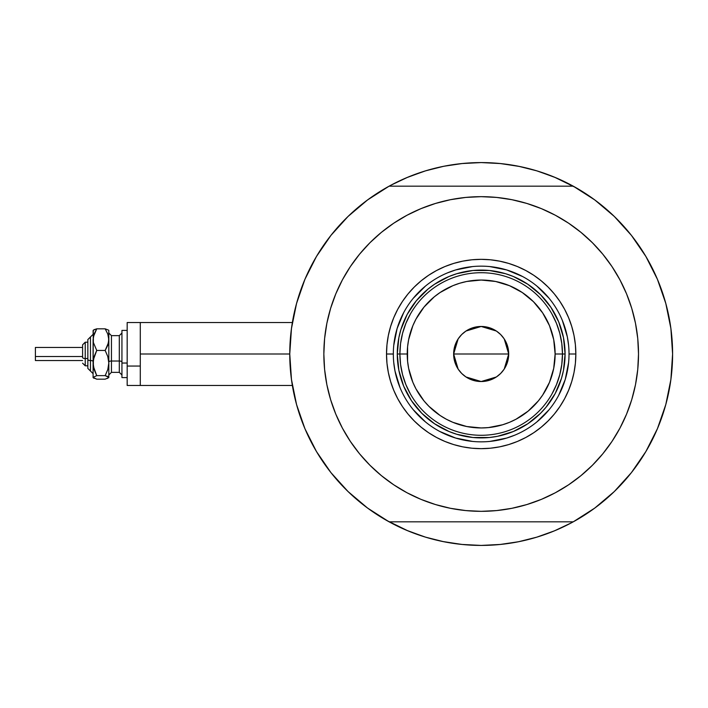 <?xml version="1.0" encoding="UTF-8"?>
<svg xmlns="http://www.w3.org/2000/svg" width="708" height="708" viewBox="0 0 708 708"><rect width="100%" height="100%" fill="white"/><g stroke="black" fill="none" stroke-linecap="round" stroke-linejoin="round"><path stroke-width="1.06" d="M367.629 508.105A191.425 191.425 0 0 1 289.758 354L140.29 354L140.29 385.471L140.29 354L289.758 354A191.425 191.425 0 0 1 367.629 199.895M291.705 326.751L291.165 330.84M292.059 324.388L291.846 325.804M666.547 401.755L666.856 400.524L666.547 401.755M390.904 522.796A191.425 191.425 0 0 0 405.18 529.69A191.425 191.425 0 0 1 390.904 522.796M557.178 529.69A191.425 191.425 0 0 0 571.453 522.796A191.425 191.425 0 0 1 557.178 529.69A191.425 191.425 0 0 0 571.453 522.796M640.413 247.756A191.425 191.425 0 0 0 594.729 199.895A191.425 191.425 0 0 1 640.413 247.756A191.425 191.425 0 0 0 594.729 199.895A191.425 191.425 0 0 1 573.259 521.823A191.425 191.425 0 0 1 389.028 521.778M672.441 346.141A191.425 191.425 0 0 0 671.981 338.557M671.972 338.53A191.425 191.425 0 0 0 671.246 331.291A191.425 191.425 0 0 1 671.972 338.53A191.425 191.425 0 0 0 671.972 338.512A191.425 191.425 0 0 0 671.246 331.291L671.246 331.282A191.425 191.425 0 0 0 668.733 315.697A191.425 191.425 0 0 1 669.272 318.45A191.425 191.425 0 0 0 668.724 315.688M670.317 324.521A191.425 191.425 0 0 0 669.272 318.458A191.425 191.425 0 0 1 671.246 331.273A191.425 191.425 0 0 0 670.317 324.521L671.228 331.123M666.308 305.316A191.425 191.425 0 0 0 649.979 263.73A191.425 191.425 0 0 1 666.308 305.316L666.856 307.449L666.308 305.316A191.425 191.425 0 0 0 649.979 263.73M571.453 185.204A191.425 191.425 0 0 0 557.178 178.31A191.425 191.425 0 0 1 571.453 185.204A191.425 191.425 0 0 0 557.178 178.31M519.982 166.548L500.68 163.575A191.425 191.425 0 0 0 500.662 163.575M461.696 163.575A191.425 191.425 0 0 0 461.651 163.575L481.175 162.575L499.936 163.504L518.521 166.256L536.744 170.823L554.435 177.15L576.038 187.735M405.18 178.31A191.425 191.425 0 0 0 390.904 185.204M389.028 186.222A191.425 191.425 0 0 1 573.33 186.222M291.13 331.123L292.032 324.538M295.51 307.422L297.112 301.44M304.679 279.908L306.006 276.819M314.874 259.216L318.379 253.314M328.512 238.516L331.84 234.242M347.132 217.347L350.779 213.86M364.7 202.099L370.24 198.001M390.94 185.177L407.923 177.15L425.614 170.823L443.836 166.256L462.413 163.504L481.175 162.575L500.68 163.575M592.109 198.001L597.658 202.099M611.579 213.86L615.225 217.347M630.518 234.242L633.837 238.516M643.979 253.314L647.484 259.216L643.979 253.314M656.343 276.801L657.679 279.908M665.246 301.44L666.847 307.422M671.228 376.877L670.317 383.462M666.847 400.578L665.246 406.56M657.679 428.092L656.351 431.181M647.484 448.784L643.979 454.686M633.837 469.484L630.518 473.758M615.225 490.653L611.579 494.14M597.658 505.901L592.109 509.999M571.418 522.823L554.435 530.85L536.744 537.177L518.521 541.744L499.936 544.496L481.175 545.425L462.413 544.496L443.836 541.744L425.614 537.177L407.923 530.85L386.32 520.265M370.24 509.999L364.7 505.901M350.779 494.14L347.132 490.653M331.84 473.758L328.512 469.484M318.379 454.686L314.874 448.784L318.379 454.686M306.015 431.199L304.679 428.092M297.112 406.56L295.51 400.578M292.032 383.462L291.13 376.877M435.624 539.921L424.526 536.85L406.525 530.265M526.734 168.079L537.832 171.15L555.833 177.735M455.633 164.291L443.093 166.407L455.66 164.283M435.624 168.079L424.526 171.15L406.525 177.735L424.526 171.15M506.724 164.291L519.265 166.407M442.376 541.452L461.678 544.425L481.175 545.425L500.68 544.425M506.724 543.709L519.265 541.593L506.698 543.717M526.734 539.921L537.832 536.85M545.62 534.248L555.833 530.265L545.62 534.248M455.633 543.709L443.093 541.593M668.193 313.14L667.175 308.741A191.425 191.425 0 0 0 667.175 308.741L668.193 313.14M291.846 382.196L292.068 383.674M291.165 377.178L291.705 381.249M292.36 322.529L140.29 322.529L140.29 354L140.29 322.529L127.174 322.529L127.174 385.471L127.174 366.054L140.29 366.054L127.174 366.054L127.174 322.529M573.259 521.823L389.099 521.823A191.425 191.425 0 0 1 389.099 186.177L367.567 199.939L348.053 216.453L330.91 235.41L316.449 256.491L304.927 279.306L296.555 303.449L291.466 328.494L289.758 354L291.466 379.506L296.555 404.551L304.927 428.694L316.449 451.509L330.91 472.59L348.053 491.547L367.567 508.061L389.099 521.823L573.259 521.823L594.791 508.061L614.305 491.547L631.439 472.59L645.9 451.509L657.422 428.694L665.803 404.551L670.892 379.506L672.6 354L670.892 328.494L665.803 303.449L657.422 279.306L645.9 256.491L631.439 235.41L614.305 216.453L594.791 199.939L573.259 186.177A191.425 191.425 0 0 1 672.6 354A191.425 191.425 0 0 0 672.591 352.434M672.096 340.052A191.425 191.425 0 0 1 672.494 347.708A191.425 191.425 0 0 0 672.37 344.637M672.37 344.592A191.425 191.425 0 0 0 672.087 340.008M569.02 354.053L569.02 354A87.845 87.845 0 0 0 481.175 266.155A87.845 87.845 0 0 0 393.329 354L386.515 354A94.66 94.66 0 0 1 481.175 259.34A94.66 94.66 0 0 1 575.843 354L569.02 354A87.845 87.845 0 0 1 481.175 441.845A87.845 87.845 0 0 1 393.329 354A87.845 87.845 0 0 1 481.175 266.155A87.845 87.845 0 0 1 569.02 354L569.02 353.947M369.93 242.747L381.364 232.383L369.93 242.747L359.558 254.19L350.363 266.589L342.424 279.837L335.822 293.793L330.618 308.325L326.866 323.308L324.6 338.574L323.848 354A157.335 157.335 0 0 1 481.175 196.665A157.335 157.335 0 0 1 638.51 354A157.335 157.335 0 0 1 481.175 511.335A157.335 157.335 0 0 1 323.848 354L324.184 343.707M573.259 186.177L389.099 186.177L573.259 186.177M568.586 223.179L580.985 232.383L568.586 223.179L555.346 215.241L541.39 208.639L526.849 203.444L511.875 199.691L496.6 197.426L481.175 196.665L465.758 197.426L450.483 199.691L435.509 203.444L420.968 208.639L407.012 215.241L393.772 223.179L381.364 232.383M592.428 465.253L580.985 475.617L592.428 465.253L602.8 453.81L611.995 441.411L619.934 428.163L626.536 414.207L631.74 399.675L635.492 384.692L637.758 369.426L638.51 354L638.173 364.293M393.772 484.821L381.364 475.617L393.772 484.821L407.012 492.759L420.968 499.361L435.509 504.556L450.483 508.309L465.758 510.574L481.175 511.335L496.6 510.574L511.875 508.309L526.849 504.556L541.39 499.361L555.346 492.759L568.586 484.821L580.985 475.617M638.51 354L637.758 338.574L635.492 323.308L631.74 308.325L626.536 293.793L619.934 279.837L611.995 266.589L602.8 254.19L592.428 242.747L580.985 232.383M323.848 354L324.6 369.426L326.866 384.692L330.618 399.675L335.822 414.207L342.424 428.163L350.363 441.411L359.558 453.81L369.93 465.253L381.364 475.617M393.329 353.947L393.329 354A87.845 87.845 0 0 0 481.175 441.845A87.845 87.845 0 0 0 569.02 354L575.843 354A94.66 94.66 0 0 1 481.175 448.66A94.66 94.66 0 0 1 386.515 354L386.975 344.725L388.338 335.53L390.595 326.521L393.719 317.777L397.692 309.378L402.471 301.404L408.003 293.944L414.242 287.067L421.127 280.828L428.588 275.288L436.553 270.518L444.951 266.544L453.695 263.411L462.713 261.155L471.9 259.792L481.175 259.34L490.458 259.792L499.644 261.155L508.654 263.411L517.406 266.544L525.805 270.518L533.77 275.288L541.231 280.828L548.116 287.067L554.355 293.944L559.886 301.404L564.665 309.378L568.63 317.777L571.763 326.521L574.02 335.53L575.383 344.725L575.843 354L575.383 363.275L574.02 372.47L571.763 381.479L568.63 390.223L564.665 398.622L559.886 406.596L554.355 414.056L548.116 420.933L541.231 427.172L533.77 432.712L525.805 437.482L517.406 441.456L508.654 444.589L499.644 446.845L490.458 448.208L481.175 448.66L471.9 448.208L462.713 446.845L453.695 444.589L444.951 441.456L436.553 437.482L428.588 432.712L421.127 427.172L414.242 420.933L408.003 414.056L402.471 406.596L397.692 398.622L393.719 390.223L390.595 381.479L388.338 372.47L386.975 363.275L386.515 354L393.329 354.053M397.675 362.222L398.878 370.373L397.268 354L398.878 337.627L400.878 329.645L407.171 314.44L416.313 300.767L427.942 289.138L434.562 284.227L449.067 276.474L456.819 273.704L472.953 270.491L464.811 271.704M489.405 437.509L497.547 436.296L489.405 437.509L472.953 437.509L456.819 434.296L449.067 431.526L434.562 423.773L421.844 413.33L411.41 400.622L403.657 386.108L398.878 370.373M564.683 345.778L563.48 337.627L565.09 354L563.48 370.373L561.479 378.355L555.178 393.56L546.045 407.233L540.514 413.33L527.796 423.773L513.291 431.526L497.547 436.296M393.754 362.611L395.02 371.134L400.02 387.612M413.277 409.728L425.446 421.906M439.748 431.464L455.678 438.066L472.563 441.42M489.786 441.42L506.68 438.066L514.796 435.154M536.903 421.906L549.081 409.728M558.639 395.427L565.241 379.497L568.604 362.611M568.604 345.389L567.338 336.866L562.338 320.388M549.081 298.272L536.903 286.094M522.601 276.536L506.68 269.934L489.786 266.58M472.563 266.58L455.678 269.934L447.562 272.846M425.446 286.094L413.277 298.272M403.71 312.573L397.117 328.503L393.754 345.389M472.953 270.491L489.405 270.491L505.539 273.704L513.291 276.474L527.796 284.227L540.514 294.67L550.948 307.378L558.7 321.892L563.48 337.627M551.904 394.064L556.47 384.648L559.78 374.718L561.789 364.443L562.471 354L555.125 354A73.951 73.951 0 0 1 481.175 427.951A73.951 73.951 0 0 1 407.233 354L399.887 354A81.287 81.287 0 0 0 481.175 435.287A81.287 81.287 0 0 0 562.471 354A81.287 81.287 0 0 1 481.175 435.287A81.287 81.287 0 0 1 399.887 354L397.268 354A83.907 83.907 0 0 0 481.175 437.907A83.907 83.907 0 0 0 565.09 354L562.471 354L561.789 343.557L559.78 333.282L556.47 323.352L551.904 313.936M504.229 338.946L508.707 354L508.185 359.372L506.618 364.54L504.069 369.293L500.645 373.47L496.476 376.895L491.715 379.435L486.546 381.001L481.175 381.532L475.803 381.001L470.643 379.435L465.882 376.895L461.705 373.47L458.288 369.293L455.74 364.54L454.173 359.372L453.642 354A27.532 27.532 0 0 1 481.175 326.468A27.532 27.532 0 0 1 508.707 354L453.642 354L458.129 338.937M458.457 338.451L461.448 334.796M461.97 334.273L465.74 331.202M466.006 331.025L481.175 326.468L496.352 331.025M496.618 331.202L500.388 334.273M500.91 334.796L503.901 338.451M410.445 313.936L405.888 323.352L402.578 333.282L400.56 343.557L399.887 354A81.287 81.287 0 0 1 481.175 272.713A81.287 81.287 0 0 1 562.471 354L565.09 354A83.907 83.907 0 0 1 481.175 437.907A83.907 83.907 0 0 1 397.268 354A83.907 83.907 0 0 1 481.175 270.093A83.907 83.907 0 0 1 565.09 354A83.907 83.907 0 0 0 481.175 270.093A83.907 83.907 0 0 0 397.268 354L399.887 354L400.56 364.443L402.578 374.718L405.888 384.648L410.445 394.064M400.56 343.557L399.887 354L400.56 364.443M402.578 374.718L405.888 384.648M405.888 323.352L402.578 333.282M561.789 364.443L562.471 354L561.789 343.557M559.78 333.282L556.47 323.352M556.47 384.648L559.78 374.718M555.125 354L553.7 339.575L549.496 325.698L542.664 312.918L533.469 301.714L522.256 292.519L509.477 285.678L495.6 281.474L481.175 280.049L466.749 281.474L459.713 283.235L452.881 285.678L440.093 292.519L434.269 296.838L424.012 307.086L415.959 319.14L412.861 325.698L408.649 339.575L407.587 346.752L407.587 361.248L408.649 368.425L412.861 382.302L415.959 388.86L424.012 400.914L428.889 406.286L440.093 415.481L446.323 419.216L452.881 422.322L466.749 426.526L481.175 427.951L488.423 427.588L502.645 424.765L509.477 422.322L516.035 419.216L528.088 411.162L538.337 400.914L542.664 395.082L549.496 382.302L553.7 368.425L555.125 354L562.471 354A81.287 81.287 0 0 0 481.175 272.713A81.287 81.287 0 0 0 399.887 354L407.233 354A73.951 73.951 0 0 1 481.175 280.049A73.951 73.951 0 0 1 555.125 354M458.129 369.054L453.642 354L454.173 348.628L455.74 343.46L458.288 338.707L461.705 334.53L465.882 331.105L470.643 328.565L475.803 326.999L481.175 326.468L486.546 326.999L491.715 328.565L496.476 331.105L500.645 334.53L504.069 338.707L506.618 343.46L508.185 348.628L508.707 354L504.22 369.063M481.175 354L508.707 354A27.532 27.532 0 0 1 481.175 381.532A27.532 27.532 0 0 1 453.642 354L481.175 354M503.901 369.549L500.91 373.204M500.388 373.727L496.618 376.798M496.352 376.975L481.175 381.532L466.006 376.975M465.74 376.798L461.97 373.727M461.448 373.204L458.457 369.549M107.324 378.506L108.82 377.399L108.82 339.636L107.811 345.194L105.173 350.451L107.802 356.566L108.82 363.036L107.802 369.523L105.173 375.629L108.82 377.399L108.82 363.036L107.802 369.523L105.173 375.629L107.793 376.479L108.82 377.603L105.173 379.169L96.739 379.169L93.093 377.603L93.093 339.636L94.102 334.087L96.739 328.831L105.173 328.831L108.563 330.14L105.173 328.831L107.793 334.052L108.82 339.636L108.82 331.202M105.173 379.169L96.739 379.169L93.093 377.399L96.739 375.629L94.111 369.514L93.093 363.036L93.093 377.399L96.739 375.629L93.359 366.319L93.359 359.752L96.739 350.451L93.359 342.486L93.093 331.202M94.589 329.486L93.093 330.601M108.82 330.397L108.563 342.442L105.173 350.451L107.802 356.566L108.82 363.036L108.82 339.636L107.793 334.052L105.173 328.831L96.739 328.831L93.359 330.132M85.225 365.762L85.225 358.522A2.62 1 180 0 1 82.597 357.513L82.597 344.823L82.597 357.513A2.62 1 0 0 0 85.225 358.522L85.225 365.797L82.597 363.177L85.225 365.797L87.845 365.797M87.845 368.425L90.465 371.045L87.845 368.425L87.845 359.522A2.62 1 0 0 0 90.465 360.531L90.465 370.992L90.465 360.531A2.62 1 180 0 1 93.093 361.531A2.62 1 0 0 0 90.465 360.531L90.465 337.008L90.465 360.531A2.62 1 180 0 1 87.845 359.522L87.845 368.372M35.4 360.434L35.4 347.442L35.4 356.513L82.597 356.513L35.4 356.513L35.4 360.558L82.597 360.558M87.845 358.522L85.225 358.522L87.845 358.522M111.448 335.707L111.448 372.355L119.307 372.355L119.307 361.027A2.62 1 180 0 1 121.935 362.036A2.62 1 0 0 0 119.307 361.027L119.307 335.707M119.307 372.293L119.307 335.645L111.448 335.645L111.448 361.027A2.62 1 0 0 0 108.82 362.036A2.62 1 180 0 1 111.448 361.027L119.307 361.027L111.448 361.027L111.448 372.293M127.174 363.036L121.935 363.036L121.935 377.603L121.935 363.036L127.174 363.036M121.935 330.397L121.935 363.036L121.935 330.397L127.174 330.397L121.935 330.397M108.82 363.036L108.82 368.364M93.359 377.868L94.12 378.32L93.093 377.399L93.35 376.939M93.288 330.194L93.093 363.036L94.111 356.558L96.739 350.451L93.359 342.486L93.35 336.84L96.739 328.831L94.12 329.68L96.739 328.831M105.173 350.451L96.739 350.451L105.173 350.451M105.173 375.629L96.739 375.629L105.173 375.629M87.845 339.628L87.845 359.522L87.845 339.575L93.093 334.335M85.225 342.203L82.597 344.823L85.225 342.203L87.845 342.203L85.225 342.203L85.225 358.522L85.225 342.238M35.4 350.354L35.4 351.487M292.36 385.471L127.174 385.471M119.307 335.645L121.935 333.026M111.448 335.645L108.82 333.026M127.174 377.603L121.935 377.603M111.448 372.355L108.82 374.974M119.307 372.355L121.935 374.974M82.597 347.442L35.4 347.442M90.465 336.955L87.845 339.575M90.465 371.045L93.093 373.665"/></g></svg>

